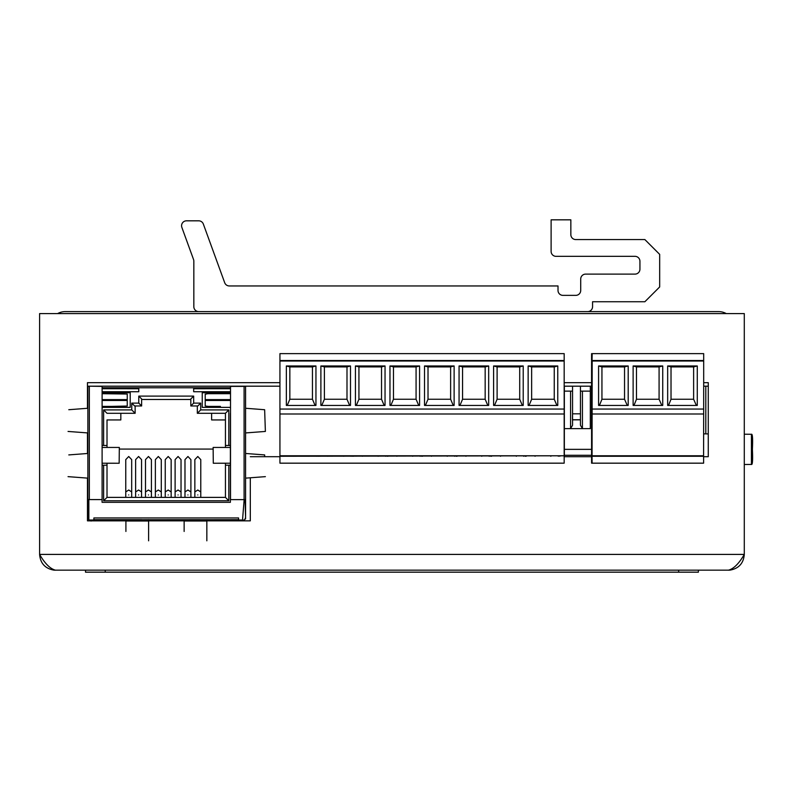 <?xml version="1.0" encoding="UTF-8"?>
<svg xmlns="http://www.w3.org/2000/svg" width="792" height="792" viewBox="0 0 792 792"><rect width="100%" height="100%" fill="white"/><g stroke="black" fill="none" stroke-linecap="round" stroke-linejoin="round"><path stroke-width="1.19" d="M708.266 386.189L703.692 386.189M591.535 386.189L564.171 386.189M279.932 386.189L87.466 386.189M751.42 434.273L751.42 464.439C752.548 465.092 752.875 460.063 752.4 449.361L752.4 449.361C752.875 438.659 752.548 433.63 751.42 434.273L744.292 434.214M564.349 456.697L564.171 455.281M591.584 455.281L564.349 455.281L564.349 386.189M564.349 455.281L564.349 449.361L591.584 449.361M119.325 447.45L102.079 447.44L119.325 447.44L119.156 463.241L102.079 463.231M88.853 386.189L102.109 386.387L102.109 499.584L89.347 499.584L89.347 386.387L87.862 386.387L87.862 499.584L89.347 499.584M264.637 409.721L245.579 408.266L245.579 432.937L265.379 431.442L264.637 409.712M245.579 386.189L244.094 386.387L244.094 499.643L230.512 499.643L230.512 386.387L245.579 386.387L245.579 408.207M264.696 456.697L264.647 454.915L245.579 453.469L245.579 478.14L265.379 476.645M245.579 432.937L245.579 453.41M68.795 454.915L87.862 453.469M87.862 478.14L68.053 476.645M68.795 409.712L87.862 408.266M87.862 432.937L68.053 431.442M244.589 386.189L87.862 386.189M245.579 516.859L245.579 478.18M244.094 499.643L245.579 499.643L245.579 386.387M87.862 499.584L87.862 518.899L88.358 500.287L88.853 517.552L87.862 517.552L88.853 519.978M242.124 520.027L242.124 520.849M91.318 520.849L91.318 520.027M91.545 520.027L91.931 520.849M241.897 520.027L241.51 520.849M238.61 386.189L193.119 386.189M139.234 386.189L93.842 386.189M164.3 386.189L155.519 386.189M189.367 386.189L180.586 386.189M151.767 386.189L142.986 386.189M176.834 386.189L168.053 386.189M244.589 520.027L238.57 520.027L238.57 517.948L93.882 517.948L93.882 520.027L88.853 520.027L88.853 499.584M229.69 387.773L230.373 388.733A0.891 0.891 -164.7 0 0 230.512 388.753A0.891 0.891 15.3 0 1 230.175 388.664M203.059 387.773L203.93 388.763L205.108 388.763A0.891 0.891 -164.7 0 0 205.316 388.733L205.999 387.773M230.512 391.723L193.674 391.723L193.674 387.773M230.383 413.295L230.383 502.316L102.079 502.316L230.383 502.316M102.079 499.584L102.079 502.316L102.079 499.584M126.453 387.773L127.136 388.733A0.891 0.891 -164.7 0 0 127.344 388.763L138.778 388.763L138.778 391.723L102.109 391.723M230.512 387.773L102.109 387.773M184.397 520.027L125.908 520.017M125.908 520.027L93.882 520.027M238.57 517.948L238.57 520.027L206.841 520.027M138.778 387.773L138.778 391.723M128.522 388.763L129.393 387.773M102.079 388.733L102.762 387.773M102.178 388.704A0.891 0.891 15.3 0 1 102.109 388.724L127.136 388.733M238.57 519.661L184.14 519.73L184.14 521.413M199.97 519.661L125.908 519.73L125.908 521.413M141.738 519.661L93.882 519.661M184.397 520.017L206.841 520.017M204.019 388.763L203.128 387.872M129.324 387.773L128.433 388.763M102.109 392.703L130.205 392.703L130.205 407.375L102.109 407.375L130.205 407.375M102.109 445.47L103.633 445.47L103.633 409.909L131.759 409.909L131.759 403.118L138.778 403.118L138.778 396.099L193.674 396.099L193.674 403.118L200.693 403.118L200.693 409.909L228.819 409.909L228.819 445.47L230.383 445.47M202.247 392.703L202.247 407.375L230.512 407.375L202.247 407.375L202.247 392.703L230.512 392.703M213.127 447.45L230.383 447.44L213.127 447.44L213.295 463.241L230.383 463.231M225.443 447.44L225.443 445.47L228.819 445.47M225.443 463.231L225.443 465.211L230.383 465.211L228.819 465.211L228.819 500.762L103.633 500.762L103.633 465.211L102.109 465.211L107.009 465.211L103.633 465.211M103.633 500.762L107.009 497.386L107.009 463.231L107.009 497.386L225.443 497.386L225.443 465.211L228.819 465.211M103.633 445.47L107.009 445.47L107.009 447.44L107.009 419.938L120.829 419.938L120.829 413.295L120.829 419.938M225.443 445.47L225.443 413.295L228.819 409.909M225.443 413.295L197.317 413.295L200.693 409.909M197.317 405.969L197.317 413.295M193.674 403.118L190.822 405.969L197.842 405.969L200.693 403.118M193.674 396.099L190.822 398.95L190.822 405.969M138.778 403.118L141.629 405.969L141.629 398.95L138.778 396.099M190.822 399.475L141.629 399.475M141.629 405.969L134.61 405.969L131.759 403.118M103.633 409.909L107.009 413.295L135.135 413.295L135.135 405.969L135.135 413.295L131.759 409.909M107.009 419.938L107.009 445.47M200.772 491.921L200.772 459.617L197.812 456.499L194.852 459.617L194.852 491.921L197.812 490.02L200.772 491.921L200.772 497.386L225.443 497.386L228.819 500.762M102.109 399.613L127.245 399.613L127.245 394.04L102.109 393.693L124.324 393.693M124.73 406.385L112.038 406.385L127.245 406.039L127.245 399.613L127.245 400.465L102.109 400.465M205.207 405.979L208.128 406.385M220.414 406.385L207.722 406.385M207.722 393.693L230.512 393.693L207.722 393.693L205.207 394.248M213.147 449.074L119.305 449.074L213.147 449.074M107.009 497.376L125.76 497.386L125.76 491.921L128.72 490.02L131.68 491.921L131.68 497.386L135.63 497.386L135.63 491.921L138.59 490.02L141.55 491.921L141.55 497.386L145.5 497.386L145.5 491.921L148.46 490.02L151.42 491.921L151.42 497.386L155.371 497.386L155.371 491.921L158.331 490.02L161.291 491.921L161.291 497.386L165.241 497.386L165.241 491.921L168.201 490.02L171.161 491.921L171.161 497.386L175.111 497.386L175.111 491.921L178.071 490.02L181.031 491.921L181.031 497.386L184.981 497.386L184.981 491.921L187.942 490.02L190.902 491.921L190.902 497.386L194.852 497.386L194.852 491.921M141.55 491.921L141.55 459.617L138.59 456.499L135.63 459.617L135.63 491.921M151.42 491.921L151.42 459.617L148.46 456.499L145.5 459.617L145.5 491.921M161.291 491.921L161.291 459.617L158.331 456.499L155.371 459.617L155.371 491.921M171.161 491.921L171.161 459.617L168.201 456.499L165.241 459.617L165.241 491.921M181.031 491.921L181.031 459.617L178.071 456.499L175.111 459.617L175.111 491.921M190.902 491.921L190.902 459.617L187.942 456.499L184.981 459.617L184.981 491.921M131.68 491.921L131.68 459.617L128.72 456.499L125.76 459.617L125.76 491.921M178.071 497.386C174.25 497.386 174.25 497.386 178.071 497.386C181.893 497.386 181.893 497.386 178.071 497.386C181.893 497.386 181.893 497.386 178.071 497.386M158.331 497.386C154.509 497.386 154.509 497.386 158.331 497.386C162.152 497.386 162.152 497.386 158.331 497.386M138.59 497.386C134.769 497.386 134.769 497.386 138.59 497.386C142.411 497.386 142.411 497.386 138.59 497.386C142.411 497.386 142.411 497.386 138.59 497.386M128.72 497.386C124.898 497.386 124.898 497.386 128.72 497.386C132.541 497.386 132.541 497.386 128.72 497.386M148.46 497.386C144.639 497.386 144.639 497.386 148.46 497.386C152.282 497.386 152.282 497.386 148.46 497.386C152.282 497.386 152.282 497.386 148.46 497.386M168.201 497.386C164.38 497.386 164.38 497.386 168.201 497.386C172.022 497.386 172.022 497.386 168.201 497.386C172.022 497.386 172.022 497.386 168.201 497.386M187.942 497.386C184.12 497.386 184.12 497.386 187.942 497.386C191.763 497.386 191.763 497.386 187.942 497.386C191.763 497.386 191.763 497.386 187.942 497.386M197.812 497.386C193.99 497.386 193.99 497.386 197.812 497.386C201.623 497.386 201.623 497.386 197.812 497.386C201.623 497.386 201.623 497.386 197.812 497.386M211.622 413.295L211.622 419.938L225.443 419.938M102.109 406.385L112.038 406.385M230.512 400.465L205.207 400.465L205.207 406.039M205.207 400.465L205.207 399.613L230.512 399.613M205.207 394.04L205.207 399.613M197.812 494.941C201.633 494.941 201.633 494.941 197.812 494.941C201.633 494.941 201.633 494.941 197.812 494.941C193.99 494.941 193.99 494.941 197.812 494.941C193.99 494.941 193.99 494.941 197.812 494.941M178.071 494.941C181.893 494.941 181.893 494.941 178.071 494.941C181.893 494.941 181.893 494.941 178.071 494.941C174.25 494.941 174.25 494.941 178.071 494.941C174.25 494.941 174.25 494.941 178.071 494.941M158.331 494.941C162.152 494.941 162.152 494.941 158.331 494.941C162.152 494.941 162.152 494.941 158.331 494.941C154.509 494.941 154.509 494.941 158.331 494.941C154.509 494.941 154.509 494.941 158.331 494.941M138.59 494.941C142.411 494.941 142.411 494.941 138.59 494.941C142.411 494.941 142.411 494.941 138.59 494.941C134.769 494.941 134.769 494.941 138.59 494.941C134.769 494.941 134.769 494.941 138.59 494.941M128.72 494.941C132.541 494.941 132.541 494.941 128.72 494.941C132.541 494.941 132.541 494.941 128.72 494.941C124.898 494.941 124.898 494.941 128.72 494.941C124.898 494.941 124.898 494.941 128.72 494.941M148.46 494.941C152.282 494.941 152.282 494.941 148.46 494.941C152.282 494.941 152.282 494.941 148.46 494.941C144.639 494.941 144.639 494.941 148.46 494.941C144.639 494.941 144.639 494.941 148.46 494.941M168.201 494.941C172.022 494.941 172.022 494.941 168.201 494.941C172.022 494.941 172.022 494.941 168.201 494.941C164.38 494.941 164.38 494.941 168.201 494.941C164.38 494.941 164.38 494.941 168.201 494.941M187.942 494.941C191.763 494.941 191.763 494.941 187.942 494.941C191.763 494.941 191.763 494.941 187.942 494.941C184.12 494.941 184.12 494.941 187.942 494.941C184.12 494.941 184.12 494.941 187.942 494.941M148.609 540.817L148.609 519.631L148.609 521.007L125.908 521.007L125.908 531.452M242.619 518.899L244.094 500.287L245.579 500.287L245.579 518.899L245.579 517.552L244.589 519.978M245.084 500.287L245.579 517.552M244.54 520.027L243.164 520.849M90.377 520.879L91.318 521.007M90.278 520.849L88.902 520.027M206.841 540.817L206.841 519.631L206.841 521.007L184.14 521.007L184.14 531.452M580.447 386.189L580.447 419.75L572.557 419.75L572.557 413.83L580.447 413.83M572.557 386.189L572.557 413.83M582.427 391.129L582.427 428.63L580.447 425.215L580.447 391.129L590.317 391.129M564.349 428.63L590.317 428.63L590.317 386.189M572.557 425.215L572.557 419.849L572.557 425.215L570.577 428.63L570.577 391.129L572.557 391.129M564.349 391.129L570.577 391.129M572.557 411.751L572.458 419.849L580.447 419.849M592.089 456.271L703.613 456.271L703.613 463.172L592.089 463.172L592.02 455.776L703.583 455.776L703.692 409.048L703.692 361.023L592.02 361.023L592.168 353.628L591.574 353.628L591.584 463.172L592.089 463.172M592.168 361.023L592.06 455.776M592.168 353.628L703.692 353.628L703.692 360.528L592.168 360.528M703.543 360.528L703.543 361.023M605.375 361.023L605.375 360.528M621.215 361.023L621.215 360.528M605.425 361.023L605.425 360.528M639.916 361.023L639.916 360.528M655.756 361.023L655.756 360.528M639.966 360.528L639.966 361.023M674.457 361.023L674.457 360.528M690.297 361.023L690.297 360.528M674.507 360.528L674.507 361.023M633.966 405.435L636.481 399.247L636.481 366.914L633.125 365.963L633.125 405.435L662.736 405.435L662.736 365.963L659.083 366.914L659.083 399.247L661.825 405.435M633.125 365.963L662.736 365.963M668.507 405.435L671.022 399.247L671.022 366.914L667.666 365.963L667.666 405.435L697.277 405.435L697.277 365.963L693.624 366.914L693.624 399.247L696.366 405.435M667.666 365.963L697.277 365.963M599.425 405.435L601.94 399.247L601.94 366.914L598.584 365.963L598.584 405.435L628.195 405.435L628.195 365.963L624.542 366.914L624.542 399.247L627.274 405.435M598.584 365.963L628.195 365.963M601.94 366.914L624.542 366.914M624.542 399.247L601.94 399.247M636.481 366.914L659.083 366.914M636.481 399.247L659.083 399.247M671.022 366.914L693.624 366.914M671.022 399.247L693.624 399.247M592.129 413.988L703.652 413.988M605.345 455.776L605.345 456.271M621.136 455.776L621.136 456.271M605.286 455.776L605.286 456.271M655.677 455.776L655.677 456.271M639.887 455.776L639.887 456.271M639.837 456.271L639.837 455.776M690.218 455.776L690.218 456.271M674.428 455.776L674.428 456.271M674.378 456.271L674.378 455.776M630.066 456.271L630.066 455.776M628.561 456.271L628.561 455.776M628.492 455.776L628.492 456.271M597.871 455.776L597.871 456.271M596.406 455.776L596.406 456.271M630.957 456.271L630.957 455.776M632.412 455.776L632.412 456.271M663.033 455.776L663.033 456.271M663.102 456.271L663.102 455.776M664.607 456.271L664.607 455.776M665.498 456.271L665.498 455.776M666.953 455.776L666.953 456.271M697.584 455.776L697.584 456.271M697.643 456.271L697.643 455.776M699.148 456.271L699.148 455.776M703.543 456.271L703.543 455.776M412.672 361.023L412.672 360.528M396.881 360.528L396.881 361.023M279.932 413.988L279.932 361.023L564.171 361.023L564.171 413.988L279.932 413.988L279.932 455.776L564.171 455.776L564.171 413.988M309.048 361.023L309.048 360.528M293.258 361.023L293.258 360.528M343.589 361.023L343.589 360.528M327.799 360.528L327.799 361.023M378.13 361.023L378.13 360.528M362.34 360.528L362.34 361.023M447.223 361.023L447.223 360.528M431.432 360.528L431.432 361.023M481.764 361.023L481.764 360.528M465.973 360.528L465.973 361.023M516.305 361.023L516.305 360.528M500.514 360.528L500.514 361.023M550.846 361.023L550.846 360.528M535.055 360.528L535.055 361.023M321.76 405.435L324.393 399.247L324.393 366.914L320.889 365.963L320.889 405.435L350.5 405.435L350.5 365.963L346.995 366.914L346.995 399.247L349.618 405.435M320.889 365.963L350.5 365.963M356.311 405.435L358.934 399.247L358.934 366.914L355.43 365.963L355.43 405.435L385.041 405.435L385.041 365.963L381.536 366.914L381.536 399.247L384.17 405.435M355.43 365.963L385.041 365.963M390.852 405.435L393.476 399.247L393.476 366.914L389.971 365.963L389.971 405.435L419.582 405.435L419.582 365.963L416.077 366.914L416.077 399.247L418.711 405.435M389.971 365.963L419.582 365.963M425.393 405.435L428.017 399.247L428.017 366.914L424.522 365.963L424.522 405.435L454.123 405.435L454.123 365.963L450.628 366.914L450.628 399.247L453.252 405.435M424.522 365.963L454.123 365.963M459.934 405.435L462.568 399.247L462.568 366.914L459.063 365.963L459.063 405.435L488.674 405.435L488.674 365.963L485.169 366.914L485.169 399.247L487.793 405.435M459.063 365.963L488.674 365.963M494.485 405.435L497.109 399.247L497.109 366.914L493.604 365.963L493.604 405.435L523.215 405.435L523.215 365.963L519.71 366.914L519.71 399.247L522.344 405.435M493.604 365.963L523.215 365.963M529.026 405.435L531.65 399.247L531.65 366.914L528.145 365.963L528.145 405.435L557.756 405.435L557.756 365.963L554.251 366.914L554.251 399.247L556.885 405.435M528.145 365.963L557.756 365.963M287.219 405.435L289.842 399.247L289.842 366.914L286.348 365.963L286.348 405.435L315.949 405.435L315.949 365.963L312.454 366.914L312.454 399.247L315.077 405.435M286.348 365.963L315.949 365.963M289.842 366.914L312.454 366.914M312.454 399.247L289.842 399.247M324.393 366.914L346.995 366.914M324.393 399.247L346.995 399.247M358.934 366.914L381.536 366.914M358.934 399.247L381.536 399.247M393.476 366.914L416.077 366.914M393.476 399.247L416.077 399.247M428.017 366.914L450.628 366.914M428.017 399.247L450.628 399.247M462.568 366.914L485.169 366.914M462.568 399.247L485.169 399.247M497.109 366.914L519.71 366.914M497.109 399.247L519.71 399.247M531.65 366.914L554.251 366.914M531.65 399.247L554.251 399.247M293.258 455.776L293.258 456.271M309.048 455.776L309.048 456.271M343.589 455.776L343.589 456.271M327.799 455.776L327.799 456.271M378.13 455.776L378.13 456.271M362.34 455.776L362.34 456.271M412.672 455.776L412.672 456.271M396.881 455.776L396.881 456.271M447.223 455.776L447.223 456.271M431.432 455.776L431.432 456.271M481.764 455.776L481.764 456.271M465.973 455.776L465.973 456.271M516.305 455.776L516.305 456.271M500.514 455.776L500.514 456.271M550.846 455.776L550.846 456.271M535.055 455.776L535.055 456.271M317.978 456.271L317.978 455.776M316.493 456.271L316.493 455.776M284.318 455.776L284.318 456.271M564.171 456.271L564.171 463.172L279.932 463.172L279.932 456.271L564.171 455.776M564.171 353.628L564.171 360.528L279.932 360.528L279.932 353.628L564.171 353.628L564.171 358.558M564.171 360.528L564.171 361.023M279.932 361.023L279.932 360.528M279.932 455.776L279.932 456.271M564.171 422.502L564.171 413.741M564.171 375.824L564.171 366.26M564.171 409.771L564.171 404.088M564.171 411.028L564.171 405.326M564.171 413.196L564.171 406.029M564.171 390.822L564.171 386.229M564.171 393.99L564.171 387.199M564.171 388.981L564.171 392.545M564.171 376.378L564.171 378.14M564.171 384.962L564.171 383.189M564.171 401.89L564.171 395.396M564.171 403.583L564.171 394.931M564.171 399.693L564.171 397.505M564.171 445.431L564.171 428.304M564.171 420.295L564.171 415.513M564.171 444.955L564.171 428.779M559.786 456.271L559.786 455.776M558.301 456.271L558.301 455.776M526.126 456.271L526.126 455.776M525.235 456.271L525.235 455.776M523.76 456.271L523.76 455.776M491.584 456.271L491.584 455.776M490.693 456.271L490.693 455.776M489.218 456.271L489.218 455.776M457.043 456.271L457.043 455.776M456.152 456.271L456.152 455.776M454.667 456.271L454.667 455.776M422.492 456.271L422.492 455.776M421.611 456.271L421.611 455.776M420.126 456.271L420.126 455.776M387.951 456.271L387.951 455.776M387.06 456.271L387.06 455.776M385.585 456.271L385.585 455.776M353.41 456.271L353.41 455.776M352.519 456.271L352.519 455.776M351.044 456.271L351.044 455.776M318.869 456.271L318.869 455.776M198.762 311.612A4.93 4.93 0 0 1 193.832 306.682L193.832 261.162A4.93 4.93 0 0 0 193.535 259.479L181.873 227.433A4.93 4.93 0 0 1 186.506 220.82L198.703 220.82A4.93 4.93 0 0 1 203.346 224.067L224.69 282.704A4.93 4.93 0 0 0 229.324 285.952L558.014 285.952L558.014 290.426A4.93 4.93 0 0 0 562.954 295.367L575.784 295.367A4.93 4.93 0 0 0 580.714 290.426L580.714 279.041A4.93 4.93 0 0 1 585.654 274.111L635.006 274.111A4.93 4.93 0 0 0 639.936 269.171L639.936 261.281A4.93 4.93 0 0 0 635.006 256.341L556.043 256.341A4.93 4.93 0 0 1 551.113 251.41L551.113 219.829L570.844 219.829L570.844 234.63A4.93 4.93 0 0 0 575.784 239.57L644.866 239.57L659.677 254.371L659.677 286.942L644.866 301.742L592.564 301.742L592.564 306.682A4.93 4.93 0 0 1 587.624 311.612M726.274 313.592A15.79 15.79 0 0 0 718.631 311.612L65.261 311.612A15.79 15.79 0 0 0 57.618 313.592M705.801 433.877L705.801 386.189M55.391 570.2L53.806 570.121C45.065 568.498 40.333 563.261 39.6 554.41C44.867 563.518 50.134 568.775 55.4 570.161L728.491 570.161C733.758 568.775 739.025 563.518 744.292 554.41C743.559 563.261 738.827 568.498 730.085 570.121L728.501 570.2M744.292 554.41L744.292 313.592L39.6 313.592L39.6 554.41L744.292 554.41M87.466 478.12L87.466 520.849L125.908 520.849M148.609 520.849L184.14 520.849M206.841 520.849L250.312 520.849L250.312 477.873M279.932 382.675L87.466 382.675L87.466 408.286M87.466 432.917L87.466 453.489M703.613 456.697L708.266 456.697L708.266 382.675L703.692 382.675M591.535 382.675L564.171 382.675M250.312 456.697L279.932 456.697M564.171 456.697L591.584 456.697M698.396 570.2L698.396 572.171L85.496 572.171L85.496 570.2M205.316 388.733L230.373 388.733M193.674 388.763L203.93 388.763M592.168 409.048L703.692 409.048M279.932 409.048L564.171 409.048M678.655 570.2L678.655 572.171M105.237 570.2L105.237 572.171M708.266 433.897L703.623 433.858M751.42 464.439L744.292 464.508M245.579 517.621L245.579 513.899"/></g></svg>
